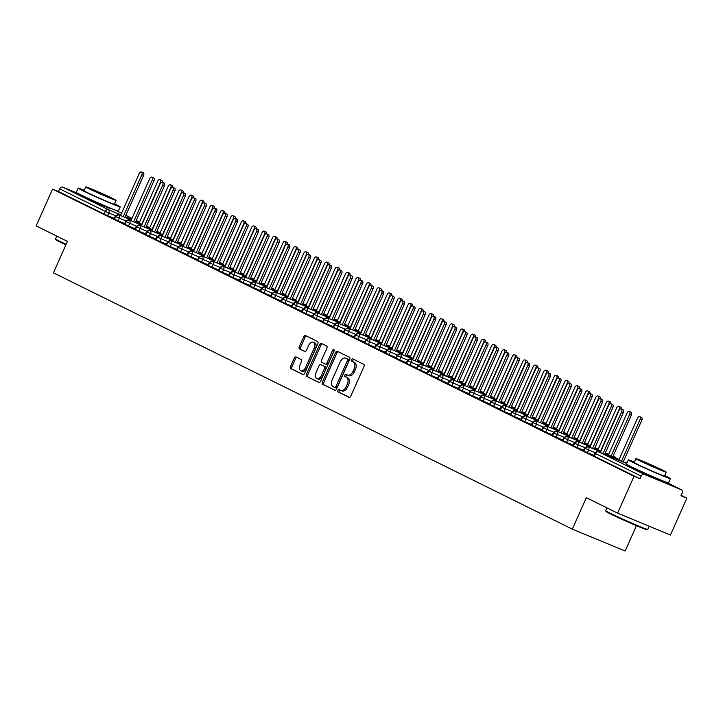 <?xml version="1.0" encoding="UTF-8"?>
<svg xmlns="http://www.w3.org/2000/svg" width="723" height="723" viewBox="0 0 723 723"><rect width="100%" height="100%" fill="white"/><g stroke="black" fill="none" stroke-linecap="round" stroke-linejoin="round"><path stroke-width="1.08" d="M337.93 390.438A1.265 0.795 -67.5 0 0 338.138 391.947L349.01 397.325A1.808 1.139 -67.5 0 0 349.055 397.343A1.808 1.139 -67.5 0 0 350.772 396.177L364.003 366.462A1.808 1.139 -67.5 0 0 363.714 364.302L352.833 358.933A1.265 0.795 -67.5 0 0 352.806 358.915A1.265 0.795 -67.5 0 0 351.604 359.738A1.265 0.795 -67.5 0 0 351.803 361.247L353.213 361.934A5.784 3.651 -67.5 0 1 354.134 368.838L353.032 371.315A5.784 3.651 -67.5 0 1 347.546 375.047A5.784 3.651 -67.5 0 1 347.411 374.984L346.001 374.288A1.265 0.795 -67.5 0 0 345.974 374.27A1.265 0.795 -67.5 0 0 344.772 375.083A1.265 0.795 -67.5 0 0 344.97 376.593L346.38 377.289A5.784 3.651 -67.5 0 1 347.302 384.193L346.2 386.669A5.784 3.651 -67.5 0 1 340.714 390.402A5.784 3.651 -67.5 0 1 340.569 390.339L339.159 389.643A1.265 0.795 -67.5 0 0 339.132 389.625A1.265 0.795 -67.5 0 0 337.93 390.438M340.171 390.14A1.265 0.795 -67.5 0 0 339.25 390.989A1.265 0.795 -67.5 0 0 339.458 392.499L349.381 397.397M353.845 359.43A1.265 0.795 -67.5 0 0 352.923 360.28A1.265 0.795 -67.5 0 0 353.131 361.789L354.532 362.485L353.213 361.934M347.013 374.785A1.265 0.795 -67.5 0 0 346.091 375.635A1.265 0.795 -67.5 0 0 346.29 377.144L347.7 377.84L346.38 377.289M108.468 207.42A14.37 0.47 -156 0 1 110.059 208.378A14.37 0.47 -156 0 1 101.148 204.898A14.37 0.47 -156 0 1 86.633 198.274A14.37 0.47 -156 0 1 83.805 196.692A14.37 0.47 -156 0 1 85.585 197.234M658.644 479.195A14.37 0.47 -156 0 1 660.235 480.153A14.37 0.47 -156 0 1 651.324 476.665A14.37 0.47 -156 0 1 636.809 470.04A14.37 0.47 -156 0 1 633.981 468.459A14.37 0.47 -156 0 1 635.761 469.001M295.996 356.936A1.808 1.139 -67.5 0 0 295.951 356.918A1.808 1.139 -67.5 0 0 294.234 358.084L290.519 366.416A1.808 1.139 -67.5 0 0 290.809 368.576L302.892 374.541A1.808 1.139 -67.5 0 0 302.937 374.559A1.808 1.139 -67.5 0 0 304.654 373.393L317.885 343.678A1.808 1.139 -67.5 0 0 317.596 341.527L305.513 335.553A1.808 1.139 -67.5 0 0 305.468 335.535A1.808 1.139 -67.5 0 0 303.75 336.701L299.268 346.769A1.808 1.139 -67.5 0 0 299.557 348.929L304.726 351.477A1.808 1.139 -67.5 0 0 304.772 351.505A1.808 1.139 -67.5 0 0 306.489 350.339L308.712 345.341A4.835 3.055 -67.5 0 1 313.303 342.223A4.835 3.055 -67.5 0 1 314.189 348.052L305.477 367.609A4.835 3.055 -67.5 0 1 300.885 370.727A4.835 3.055 -67.5 0 1 300 364.907L301.455 361.645A1.808 1.139 -67.5 0 0 301.166 359.485L295.996 356.936M598.246 451.739A2.765 1.744 -67.5 0 1 598.59 451.821A2.765 2.765 0 0 0 595.011 453.249L595.553 453.556A2.765 2.142 116.3 0 1 598.662 451.857A2.765 1.744 -67.5 0 0 598.59 451.821L626.733 463.47L598.662 451.857L644.265 474.378L681.247 489.688A2.765 2.142 116.3 0 1 681.346 489.733A2.765 2.142 116.3 0 1 682.105 493.032L680.903 495.725L686.85 498.183L670.447 535.02L617.614 513.149L634.017 476.312L639.963 478.771L641.156 476.086L595.553 453.556L594.351 456.249L639.963 478.771M617.614 513.149L586.326 497.695L572.327 529.146L53.439 272.833L67.438 241.383L36.15 225.919L52.553 189.092L634.017 476.312M322.359 382.142A1.808 1.139 -67.5 0 0 322.648 384.302L334.731 390.266A1.808 1.139 -67.5 0 0 334.776 390.284A1.808 1.139 -67.5 0 0 336.493 389.128L349.724 359.403A1.808 1.139 -67.5 0 0 349.435 357.252L337.352 351.279A1.808 1.139 -67.5 0 0 337.307 351.261A1.808 1.139 -67.5 0 0 335.589 352.426L322.359 382.142L323.678 382.693A1.808 1.139 -67.5 0 0 323.967 384.844L335.092 390.348M318.807 382.404L306.733 376.439A1.808 1.139 -67.5 0 1 306.444 374.279L319.674 344.564A1.808 1.139 -67.5 0 1 321.392 343.398A1.808 1.139 -67.5 0 1 321.428 343.416L326.597 345.974A1.808 1.139 -67.5 0 1 326.886 348.134L321.527 360.181A1.808 1.139 -67.5 0 0 321.816 362.34L325.242 364.031A1.808 1.139 -67.5 0 0 325.287 364.049A1.808 1.139 -67.5 0 0 327.004 362.883L332.589 350.339A1.265 0.795 -67.5 0 1 333.791 349.525A1.265 0.795 -67.5 0 1 334.017 351.044L320.569 381.256A1.808 1.139 -67.5 0 1 318.852 382.422A1.808 1.139 -67.5 0 1 318.807 382.404L318.897 382.44M572.327 529.146L625.16 551.016L636.439 525.675M644.265 474.378A2.765 2.142 116.3 0 0 641.156 476.086M52.553 189.092L58.491 191.55L59.693 188.857A2.765 2.142 -63.7 0 1 62.793 187.158L78.102 193.493M681.084 495.336L686.85 498.183M58.491 191.55L104.094 214.071L105.296 211.387L59.693 188.857M115.535 215.743L108.839 212.978L107.646 215.671L114.279 218.409M107.646 215.671L104.094 214.071M594.351 456.249L593.809 455.942L595.011 453.249M125.965 220.895L119.268 218.129L118.075 220.822L114.035 218.952L115.237 216.258L115.725 216.538A2.765 2.142 -63.7 0 1 118.834 214.83L131.27 219.982L118.816 214.83A2.765 1.744 -67.5 0 0 118.753 214.803M118.075 220.822L124.708 223.561M136.394 226.046L129.706 223.28L128.504 225.974L124.464 224.103L125.666 221.41L126.154 221.69A2.765 2.142 -63.7 0 1 129.263 219.982L141.708 225.133L129.245 219.982A2.765 1.744 -67.5 0 0 129.182 219.955M128.504 225.974L135.138 228.721M146.823 231.206L140.135 228.432L138.933 231.125L134.894 229.254L136.096 226.561L136.584 226.841A2.765 2.142 -63.7 0 1 139.693 225.133L152.137 230.285L139.675 225.133A2.765 1.744 -67.5 0 0 139.675 225.133A2.765 1.744 -67.5 0 0 139.611 225.106M138.933 231.125L145.567 233.872M157.252 236.358L150.565 233.583L149.363 236.276L145.323 234.406L146.525 231.712L147.013 231.993A2.765 2.142 -63.7 0 1 150.122 230.294L162.567 235.436L150.104 230.285A2.765 1.744 -67.5 0 0 150.104 230.285A2.765 1.744 -67.5 0 0 150.041 230.257M149.363 236.276L155.996 239.024M167.682 241.509L160.994 238.735L159.792 241.428L155.752 239.557L156.954 236.864L157.442 237.144A2.765 2.142 -63.7 0 1 160.551 235.445L172.996 240.596L160.533 235.436A2.765 1.744 -67.5 0 0 160.533 235.436A2.765 1.744 -67.5 0 0 160.47 235.409M159.792 241.428L166.426 244.175M178.111 246.66L171.423 243.886L170.221 246.579L166.182 244.708L167.384 242.015L167.872 242.295A2.765 2.142 -63.7 0 1 170.98 240.596L183.425 245.748L170.962 240.587A2.765 1.744 -67.5 0 0 170.899 240.56M170.221 246.579L176.855 249.327M188.54 251.812L181.853 249.037L180.651 251.731L176.62 249.86L177.813 247.167L178.31 247.447A2.765 2.142 -63.7 0 1 181.41 245.748L193.854 250.899L181.401 245.739A2.765 1.744 -67.5 0 0 181.328 245.712M180.651 251.731L187.284 254.478M198.97 256.963L192.282 254.198L191.08 256.882L187.049 255.011L188.242 252.318L188.739 252.598A2.765 2.142 -63.7 0 1 191.839 250.899L204.284 256.05L191.83 250.89A2.765 1.744 -67.5 0 0 191.83 250.89A2.765 1.744 -67.5 0 0 191.758 250.863M191.08 256.882L197.713 259.629M209.399 262.115L202.711 259.349L201.509 262.033L197.478 260.163L198.671 257.478L199.168 257.75A2.765 2.142 -63.7 0 1 202.268 256.05L214.713 261.202L202.259 256.041A2.765 1.744 -67.5 0 0 202.259 256.041A2.765 1.744 -67.5 0 0 202.187 256.014M201.509 262.033L208.143 264.781M219.828 267.266L213.14 264.501L211.938 267.185L207.908 265.314L209.101 262.63L209.598 262.901A2.765 2.142 -63.7 0 1 212.698 261.202L225.142 266.353L212.689 261.193A2.765 1.744 -67.5 0 0 212.689 261.193A2.765 1.744 -67.5 0 0 212.616 261.175M211.938 267.185L218.572 269.932M230.257 272.417L223.57 269.652L222.377 272.336L218.337 270.465L219.53 267.781L220.027 268.052A2.765 2.142 -63.7 0 1 223.127 266.353L235.571 271.505L223.118 266.344A2.765 1.744 -67.5 0 0 223.118 266.344A2.765 1.744 -67.5 0 0 223.046 266.326M222.377 272.336L229.001 275.083M240.687 277.569L233.999 274.803L232.806 277.496L228.766 275.626L229.959 272.933L230.456 273.213A2.765 2.142 -63.7 0 1 233.556 271.505L246.001 276.656L233.547 271.496A2.765 1.744 -67.5 0 0 233.475 271.477M232.806 277.496L239.43 280.235M251.116 282.72L244.428 279.955L243.235 282.648L239.196 280.777L240.388 278.084L240.886 278.364A2.765 2.142 -63.7 0 1 243.985 276.656L256.43 281.807L243.976 276.656A2.765 1.744 -67.5 0 0 243.976 276.656A2.765 1.744 -67.5 0 0 243.904 276.629M243.235 282.648L249.86 285.386M261.554 287.871L254.858 285.106L253.665 287.799L249.625 285.928L250.827 283.235L251.315 283.515A2.765 2.142 -63.7 0 1 254.424 281.807L266.859 286.959L254.406 281.807A2.765 1.744 -67.5 0 0 254.406 281.807A2.765 1.744 -67.5 0 0 254.333 281.78M253.665 287.799L260.289 290.538M271.984 293.023L265.287 290.257L264.094 292.951L260.054 291.08L261.256 288.387L261.744 288.667A2.765 2.142 -63.7 0 1 264.853 286.959L277.289 292.11L264.835 286.959A2.765 1.744 -67.5 0 0 264.835 286.959A2.765 1.744 -67.5 0 0 264.772 286.932M264.094 292.951L270.727 295.689M282.413 298.174L275.716 295.409L274.523 298.102L270.483 296.231L271.685 293.538L272.173 293.818A2.765 2.142 -63.7 0 1 275.282 292.11L287.718 297.261L275.264 292.11A2.765 1.744 -67.5 0 0 275.264 292.11A2.765 1.744 -67.5 0 0 275.201 292.083M274.523 298.102L281.157 300.849M292.842 303.335L286.154 300.56L284.952 303.253L280.913 301.383L282.115 298.689L282.603 298.97A2.765 2.142 -63.7 0 1 285.712 297.261L298.156 302.413L285.693 297.261A2.765 1.744 -67.5 0 0 285.63 297.234M284.952 303.253L291.586 306.001M303.271 308.486L296.584 305.712L295.382 308.405L291.342 306.534L292.544 303.841L293.032 304.121A2.765 2.142 -63.7 0 1 296.141 302.422L308.585 307.564L296.123 302.413A2.765 1.744 -67.5 0 0 296.059 302.386M295.382 308.405L302.015 311.152M313.701 313.637L307.013 310.863L305.811 313.556L301.771 311.685L302.973 308.992L303.461 309.272A2.765 2.142 -63.7 0 1 306.57 307.573L319.015 312.725L306.552 307.564A2.765 1.744 -67.5 0 0 306.489 307.537M305.811 313.556L312.444 316.303M324.13 318.789L317.442 316.014L316.24 318.707L312.2 316.837L313.402 314.144L313.89 314.424A2.765 2.142 -63.7 0 1 316.999 312.725L329.444 317.876L316.981 312.716A2.765 1.744 -67.5 0 0 316.918 312.688M316.24 318.707L322.874 321.455M334.559 323.94L327.871 321.166L326.669 323.859L322.63 321.988L323.832 319.295L324.32 319.575A2.765 2.142 -63.7 0 1 327.429 317.876L339.873 323.027L327.411 317.867A2.765 1.744 -67.5 0 0 327.347 317.84M326.669 323.859L333.303 326.606M344.988 329.092L338.301 326.326L337.099 329.01L333.068 327.139L334.261 324.446L334.758 324.726A2.765 2.142 -63.7 0 1 337.858 323.027L350.303 328.179L337.849 323.018A2.765 1.744 -67.5 0 0 337.777 322.991M337.099 329.01L343.732 331.758M355.418 334.243L348.73 331.477L347.528 334.162L343.497 332.291L344.69 329.607L345.187 329.878A2.765 2.142 -63.7 0 1 348.287 328.179L360.732 333.33L348.278 328.17A2.765 1.744 -67.5 0 0 348.206 328.143M347.528 334.162L354.162 336.909M365.847 339.394L359.159 336.629L357.957 339.313L353.927 337.442L355.12 334.758L355.617 335.029A2.765 2.142 -63.7 0 1 358.716 333.33L371.161 338.481L358.707 333.321A2.765 1.744 -67.5 0 0 358.635 333.303M357.957 339.313L364.591 342.06M376.276 344.546L369.589 341.78L368.387 344.473L364.356 342.594L365.549 339.909L366.046 340.181A2.765 2.142 -63.7 0 1 369.146 338.481L381.59 343.633L369.137 338.472A2.765 1.744 -67.5 0 0 369.064 338.454M368.387 344.473L375.02 347.212M386.706 349.697L380.018 346.932L378.825 349.625L374.785 347.754L375.978 345.061L376.475 345.341A2.765 2.142 -63.7 0 1 379.575 343.633L392.02 348.784L379.566 343.633A2.765 1.744 -67.5 0 0 379.566 343.633A2.765 1.744 -67.5 0 0 379.494 343.606M378.825 349.625L385.449 352.363M397.135 354.848L390.447 352.083L389.254 354.776L385.214 352.905L386.407 350.212L386.904 350.492A2.765 2.142 -63.7 0 1 390.004 348.784L402.449 353.936L389.995 348.784A2.765 1.744 -67.5 0 0 389.995 348.784A2.765 1.744 -67.5 0 0 389.923 348.757M389.254 354.776L395.879 357.514M407.564 360L400.876 357.234L399.683 359.927L395.644 358.057L396.846 355.364L397.334 355.644A2.765 2.142 -63.7 0 1 400.434 353.936L412.878 359.087L400.425 353.936A2.765 1.744 -67.5 0 0 400.352 353.909M399.683 359.927L406.308 362.666M418.002 365.151L411.306 362.386L410.113 365.079L406.073 363.208L407.275 360.515L407.763 360.795A2.765 2.142 -63.7 0 1 410.872 359.087L423.307 364.238L410.854 359.087A2.765 1.744 -67.5 0 0 410.781 359.06M410.113 365.079L416.737 367.826M428.432 370.303L421.735 367.537L420.542 370.23L416.502 368.359L417.704 365.666L418.192 365.946A2.765 2.142 -63.7 0 1 421.301 364.238L433.737 369.39L421.283 364.238A2.765 1.744 -67.5 0 0 421.283 364.238A2.765 1.744 -67.5 0 0 421.22 364.211M420.542 370.23L427.176 372.978M438.861 375.463L432.164 372.688L430.971 375.382L426.932 373.511L428.133 370.818L428.622 371.098A2.765 2.142 -63.7 0 1 431.73 369.399L444.175 374.541L431.712 369.39A2.765 1.744 -67.5 0 0 431.712 369.39A2.765 1.744 -67.5 0 0 431.649 369.363M430.971 375.382L437.605 378.129M449.29 380.614L442.603 377.84L441.401 380.533L437.361 378.662L438.563 375.969L439.051 376.249A2.765 2.142 -63.7 0 1 442.16 374.55L454.604 379.692L442.142 374.541A2.765 1.744 -67.5 0 0 442.142 374.541A2.765 1.744 -67.5 0 0 442.078 374.514M441.401 380.533L448.034 383.28M459.72 385.766L453.032 382.991L451.83 385.684L447.79 383.814L448.992 381.12L449.48 381.401A2.765 2.142 -63.7 0 1 452.589 379.702L465.034 384.853L452.571 379.692A2.765 1.744 -67.5 0 0 452.508 379.665M451.83 385.684L458.463 388.432M470.149 390.917L463.461 388.143L462.259 390.836L458.219 388.965L459.421 386.272L459.909 386.552A2.765 2.142 -63.7 0 1 463.018 384.853L475.463 390.004L463 384.844A2.765 1.744 -67.5 0 0 462.937 384.817M462.259 390.836L468.893 393.583M480.578 396.068L473.89 393.294L472.688 395.987L468.649 394.116L469.851 391.423L470.339 391.703A2.765 2.142 -63.7 0 1 473.448 390.004L485.892 395.156L473.429 389.995A2.765 1.744 -67.5 0 0 473.429 389.995A2.765 1.744 -67.5 0 0 473.366 389.968M472.688 395.987L479.322 398.735M491.007 401.22L484.32 398.454L483.118 401.138L479.078 399.268L480.28 396.575L480.768 396.855A2.765 2.142 -63.7 0 1 483.877 395.156L496.321 400.307L483.859 395.147A2.765 1.744 -67.5 0 0 483.859 395.147A2.765 1.744 -67.5 0 0 483.795 395.12M483.118 401.138L489.751 403.886M501.437 406.371L494.749 403.606L493.547 406.29L489.516 404.419L490.709 401.735L491.206 402.006A2.765 2.142 -63.7 0 1 494.306 400.307L506.751 405.458L494.297 400.298A2.765 1.744 -67.5 0 0 494.297 400.298A2.765 1.744 -67.5 0 0 494.225 400.271M493.547 406.29L500.18 409.037M511.866 411.523L505.178 408.757L503.976 411.441L499.945 409.57L501.138 406.886L501.635 407.157A2.765 2.142 -63.7 0 1 504.735 405.458L517.18 410.61L504.726 405.449A2.765 1.744 -67.5 0 0 504.726 405.449A2.765 1.744 -67.5 0 0 504.654 405.431M503.976 411.441L510.61 414.189M522.295 416.674L515.607 413.908L514.405 416.602L510.375 414.722L511.568 412.038L512.065 412.318A2.765 2.142 -63.7 0 1 515.165 410.61L527.609 415.761L515.156 410.601A2.765 1.744 -67.5 0 0 515.083 410.583M514.405 416.602L521.039 419.34M532.724 421.825L526.037 419.06L524.844 421.753L520.804 419.882L521.997 417.189L522.494 417.469A2.765 2.142 -63.7 0 1 525.594 415.761L538.039 420.913L525.585 415.761A2.765 1.744 -67.5 0 0 525.585 415.761A2.765 1.744 -67.5 0 0 525.513 415.734M524.844 421.753L531.468 424.491M543.154 426.977L536.466 424.211L535.273 426.904L531.233 425.034L532.426 422.34L532.923 422.621A2.765 2.142 -63.7 0 1 536.023 420.913L548.468 426.064L536.014 420.913A2.765 1.744 -67.5 0 0 536.014 420.913A2.765 1.744 -67.5 0 0 535.942 420.885M535.273 426.904L541.898 429.643M553.583 432.128L546.895 429.363L545.702 432.056L541.663 430.185L542.856 427.492L543.353 427.772A2.765 2.142 -63.7 0 1 546.452 426.064L558.897 431.215L546.443 426.064A2.765 1.744 -67.5 0 0 546.443 426.064A2.765 1.744 -67.5 0 0 546.371 426.037M545.702 432.056L552.327 434.794M564.012 437.279L557.325 434.514L556.132 437.207L552.092 435.336L553.294 432.643L553.782 432.923A2.765 2.142 -63.7 0 1 556.882 431.215L569.326 436.367L556.873 431.215A2.765 1.744 -67.5 0 0 556.873 431.215A2.765 1.744 -67.5 0 0 556.8 431.188M556.132 437.207L562.756 439.955M574.451 442.44L567.754 439.665L566.561 442.359L562.521 440.488L563.723 437.795L564.211 438.075A2.765 2.142 -63.7 0 1 567.32 436.367L579.756 441.518L567.302 436.367A2.765 1.744 -67.5 0 0 567.239 436.34M566.561 442.359L573.185 445.106M584.88 447.591L578.183 444.817L576.99 447.51L572.95 445.639L574.152 442.946L574.64 443.226A2.765 2.142 -63.7 0 1 577.749 441.527L590.185 446.669L577.731 441.518A2.765 1.744 -67.5 0 0 577.668 441.491M576.99 447.51L583.624 450.257M595.309 452.743L588.612 449.968L587.419 452.661L583.38 450.791L584.582 448.097L585.07 448.377A2.765 2.142 -63.7 0 1 588.179 446.678L600.623 451.83L588.16 446.669A2.765 1.744 -67.5 0 0 588.16 446.669A2.765 1.744 -67.5 0 0 588.097 446.642M587.419 452.661L594.053 455.409M625.919 463.136A2.765 1.744 -67.5 0 0 625.16 461.988A2.765 1.744 -67.5 0 0 625.142 461.979L625.16 461.988A2.765 2.142 -63.7 0 1 625.178 461.988A2.765 2.142 -63.7 0 1 625.259 462.033A2.765 2.765 0 0 1 626.57 463.407M605.024 453.646L619.114 459.476L605.024 453.646M583.877 451.071L585.07 448.377L588.612 449.968A2.765 1.744 -67.5 0 0 588.179 446.678L584.582 448.097M615.481 457.975A2.765 1.744 -67.5 0 0 614.731 456.828L613.086 456.15L614.731 456.828A2.765 2.142 -63.7 0 1 614.749 456.837A2.765 2.142 -63.7 0 1 614.83 456.873A2.765 2.765 0 0 1 616.141 458.246M594.595 448.495L600.93 451.125L594.595 448.495M605.332 452.941L608.685 454.324L605.332 452.941M573.447 445.919L574.64 443.226L578.183 444.817A2.765 1.744 -67.5 0 0 577.749 441.527A2.765 1.744 -67.5 0 0 577.731 441.518L574.152 442.946M584.166 443.344L590.501 445.964L584.166 443.344M594.902 447.79L598.255 449.173L594.902 447.79M563.009 440.768L564.211 438.075L567.754 439.665A2.765 1.744 -67.5 0 0 567.32 436.367A2.765 1.744 -67.5 0 0 567.302 436.367L563.723 437.795M573.737 438.192L580.072 440.813L573.737 438.192M584.473 442.639L587.817 444.021L584.473 442.639M552.58 435.617L553.782 432.923L557.325 434.514A2.765 1.744 -67.5 0 0 556.882 431.215L553.294 432.643M563.298 433.041L569.643 435.662L563.298 433.041M574.044 437.487L577.388 438.87L574.044 437.487M542.151 430.465L543.353 427.772L546.895 429.363A2.765 1.744 -67.5 0 0 546.452 426.064L542.856 427.492M552.869 427.889L559.213 430.51L552.869 427.889M563.615 432.336L566.959 433.719L563.615 432.336M531.721 425.305L532.923 422.621L536.466 424.211A2.765 1.744 -67.5 0 0 536.023 420.913L532.426 422.34M542.44 422.738L548.784 425.359L542.44 422.738M553.185 427.185L556.529 428.567L553.185 427.185M521.292 420.153L522.494 417.469L526.037 419.06A2.765 1.744 -67.5 0 0 525.594 415.761L521.997 417.189M532.011 417.587L538.355 420.208L532.011 417.587M542.756 422.033L546.1 423.416L542.756 422.033M510.863 415.002L512.065 412.318L515.607 413.908A2.765 1.744 -67.5 0 0 515.165 410.61A2.765 1.744 -67.5 0 0 515.156 410.601L511.568 412.038M521.581 412.435L527.926 415.056L521.581 412.435M532.327 416.882L535.671 418.265L532.327 416.882M500.433 409.851L501.635 407.157L505.178 408.757A2.765 1.744 -67.5 0 0 504.735 405.458L501.138 406.886M511.152 407.284L517.496 409.905L511.152 407.284M521.898 411.73L525.241 413.113L521.898 411.73M490.004 404.699L491.206 402.006L494.749 403.606A2.765 1.744 -67.5 0 0 494.306 400.307L490.709 401.735M500.723 402.124L507.067 404.753L500.723 402.124M511.468 406.579L514.812 407.962L511.468 406.579M479.575 399.548L480.768 396.855L484.32 398.454A2.765 1.744 -67.5 0 0 483.877 395.156L480.28 396.575M490.293 396.972L496.638 399.602L490.293 396.972M501.039 401.419L504.383 402.81L501.039 401.419M469.146 394.397L470.339 391.703L473.89 393.294A2.765 1.744 -67.5 0 0 473.448 390.004L469.851 391.423M479.864 391.821L486.199 394.451L479.864 391.821M490.61 396.267L493.954 397.659L490.61 396.267M458.716 389.245L459.909 386.552L463.461 388.143A2.765 1.744 -67.5 0 0 463.018 384.853A2.765 1.744 -67.5 0 0 463 384.844L459.421 386.272M469.435 386.669L475.77 389.299L469.435 386.669M480.18 391.116L483.524 392.508L480.18 391.116M448.287 384.094L449.48 381.401L453.032 382.991A2.765 1.744 -67.5 0 0 452.589 379.702A2.765 1.744 -67.5 0 0 452.571 379.692L448.992 381.12M459.006 381.518L465.341 384.148L459.006 381.518M469.751 385.965L473.095 387.347L469.751 385.965M437.858 378.942L439.051 376.249L442.603 377.84A2.765 1.744 -67.5 0 0 442.16 374.55L438.563 375.969M448.576 376.367L454.912 378.988L448.576 376.367M459.313 380.813L462.666 382.196L459.313 380.813M427.429 373.791L428.622 371.098L432.164 372.688A2.765 1.744 -67.5 0 0 431.73 369.399L428.133 370.818M438.147 371.215L444.482 373.836L438.147 371.215M448.884 375.662L452.236 377.045L448.884 375.662M416.99 368.64L418.192 365.946L421.735 367.537A2.765 1.744 -67.5 0 0 421.301 364.238L417.704 365.666M427.718 366.064L434.053 368.685L427.718 366.064M438.454 370.51L441.807 371.893L438.454 370.51M406.561 363.488L407.763 360.795L411.306 362.386A2.765 1.744 -67.5 0 0 410.872 359.087A2.765 1.744 -67.5 0 0 410.854 359.087L407.275 360.515M417.279 360.913L423.624 363.533L417.288 360.913M428.025 365.359L431.369 366.742L428.025 365.359M396.132 358.328L397.334 355.644L400.876 357.234A2.765 1.744 -67.5 0 0 400.434 353.936A2.765 1.744 -67.5 0 0 400.425 353.936L396.846 355.364M406.85 355.761L413.195 358.382L406.85 355.761M417.596 360.208L420.94 361.59L417.596 360.208M385.702 353.176L386.904 350.492L390.447 352.083A2.765 1.744 -67.5 0 0 390.004 348.784L386.407 350.212M396.421 350.61L402.765 353.231L396.421 350.61M407.166 355.056L410.51 356.439L407.166 355.056M375.273 348.025L376.475 345.341L380.018 346.932A2.765 1.744 -67.5 0 0 379.575 343.633L375.978 345.061M385.992 345.458L392.336 348.079L385.992 345.458M396.737 349.905L400.081 351.288L396.737 349.905M364.844 342.874L366.046 340.181L369.589 341.78A2.765 1.744 -67.5 0 0 369.146 338.481A2.765 1.744 -67.5 0 0 369.137 338.472L365.549 339.909M375.562 340.307L381.907 342.928L375.562 340.307M386.308 344.754L389.652 346.136L386.308 344.754M354.415 337.722L355.617 335.029L359.159 336.629A2.765 1.744 -67.5 0 0 358.716 333.33A2.765 1.744 -67.5 0 0 358.707 333.321L355.12 334.758M365.133 335.156L371.477 337.777L365.133 335.147M375.879 339.602L379.223 340.985L375.879 339.602M343.985 332.571L345.187 329.878L348.73 331.477A2.765 1.744 -67.5 0 0 348.287 328.179A2.765 1.744 -67.5 0 0 348.278 328.17L344.69 329.607M354.704 329.995L361.048 332.625L354.704 329.995M365.449 334.451L368.793 335.834L365.449 334.442M333.556 327.42L334.758 324.726L338.301 326.326A2.765 1.744 -67.5 0 0 337.858 323.027A2.765 1.744 -67.5 0 0 337.849 323.018L334.261 324.446M344.275 324.844L350.619 327.474L344.275 324.844M355.02 329.29L358.364 330.682L355.02 329.29M323.127 322.268L324.32 319.575L327.871 321.166A2.765 1.744 -67.5 0 0 327.429 317.876A2.765 1.744 -67.5 0 0 327.411 317.867L323.832 319.295M333.845 319.693L340.19 322.322L333.845 319.693M344.591 324.139L347.935 325.531L344.591 324.139M312.697 317.117L313.89 314.424L317.442 316.014A2.765 1.744 -67.5 0 0 316.999 312.725A2.765 1.744 -67.5 0 0 316.981 312.716L313.402 314.144M323.416 314.541L329.751 317.171L323.416 314.541M334.162 318.988L337.505 320.37L334.162 318.988M302.268 311.965L303.461 309.272L307.013 310.863A2.765 1.744 -67.5 0 0 306.57 307.573A2.765 1.744 -67.5 0 0 306.552 307.564L302.973 308.992M312.987 309.39L319.322 312.02L312.987 309.39M323.732 313.836L327.076 315.219L323.732 313.836M291.839 306.814L293.032 304.121L296.584 305.712A2.765 1.744 -67.5 0 0 296.141 302.422A2.765 1.744 -67.5 0 0 296.123 302.413L292.544 303.841M302.557 304.238L308.893 306.859L302.557 304.238M313.303 308.685L316.647 310.068L313.303 308.685M281.41 301.663L282.603 298.97L286.154 300.56A2.765 1.744 -67.5 0 0 285.712 297.261A2.765 1.744 -67.5 0 0 285.693 297.261L282.115 298.689M292.128 299.087L298.463 301.708L292.128 299.087M302.865 303.533L306.218 304.916L302.865 303.533M270.98 296.511L272.173 293.818L275.716 295.409A2.765 1.744 -67.5 0 0 275.282 292.11L271.685 293.538M281.699 293.936L288.034 296.557L281.699 293.936M292.435 298.382L295.788 299.765L292.435 298.382M260.542 291.36L261.744 288.667L265.287 290.257A2.765 1.744 -67.5 0 0 264.853 286.959L261.256 288.387M271.27 288.784L277.605 291.405L271.27 288.784M282.006 293.231L285.35 294.613L282.006 293.231M250.113 286.2L251.315 283.515L254.858 285.106A2.765 1.744 -67.5 0 0 254.424 281.807L250.827 283.235M260.831 283.633L267.176 286.254L260.831 283.633M271.577 288.079L274.921 289.462L271.577 288.079M239.684 281.048L240.886 278.364L244.428 279.955A2.765 1.744 -67.5 0 0 243.985 276.656L240.388 278.084M250.402 278.482L256.746 281.102L250.402 278.482M261.148 282.928L264.491 284.311L261.148 282.928M229.254 275.897L230.456 273.213L233.999 274.803A2.765 1.744 -67.5 0 0 233.556 271.505A2.765 1.744 -67.5 0 0 233.547 271.496L229.959 272.933M239.973 273.33L246.317 275.951L239.973 273.33M250.718 277.777L254.062 279.159L250.718 277.777M218.825 270.745L220.027 268.052L223.57 269.652A2.765 1.744 -67.5 0 0 223.127 266.353L219.53 267.781M229.543 268.179L235.888 270.8L229.543 268.179M240.289 272.625L243.633 274.008L240.289 272.625M208.396 265.594L209.598 262.901L213.14 264.501A2.765 1.744 -67.5 0 0 212.698 261.202L209.101 262.63M219.114 263.018L225.459 265.648L219.114 263.018M229.86 267.474L233.204 268.857L229.86 267.474M197.966 260.443L199.168 257.75L202.711 259.349A2.765 1.744 -67.5 0 0 202.268 256.05L198.671 257.478M208.685 257.867L215.029 260.497L208.685 257.867M219.431 262.313L222.774 263.705L219.431 262.313M187.537 255.291L188.739 252.598L192.282 254.198A2.765 1.744 -67.5 0 0 191.839 250.899L188.242 252.318M198.256 252.716L204.6 255.346L198.256 252.716M209.001 257.162L212.345 258.554L209.001 257.162M177.108 250.14L178.31 247.447L181.853 249.037A2.765 1.744 -67.5 0 0 181.41 245.748A2.765 1.744 -67.5 0 0 181.401 245.739L177.813 247.167M187.826 247.564L194.171 250.194L187.826 247.564M198.572 252.011L201.916 253.402L198.572 252.011M166.679 244.989L167.872 242.295L171.423 243.886A2.765 1.744 -67.5 0 0 170.98 240.596A2.765 1.744 -67.5 0 0 170.962 240.587L167.384 242.015M177.397 242.413L183.741 245.043L177.397 242.413M188.143 246.859L191.487 248.242L188.143 246.859M156.249 239.837L157.442 237.144L160.994 238.735A2.765 1.744 -67.5 0 0 160.551 235.445L156.954 236.864M166.968 237.261L173.303 239.891L166.968 237.261M177.713 241.708L181.057 243.091L177.713 241.708M145.82 234.686L147.013 231.993L150.565 233.583A2.765 1.744 -67.5 0 0 150.122 230.294L146.525 231.712M156.539 232.11L162.874 234.731L156.539 232.11M167.284 236.557L170.628 237.939L167.284 236.557M135.391 229.534L136.584 226.841L140.135 228.432A2.765 1.744 -67.5 0 0 139.693 225.133L136.096 226.561M146.109 226.959L152.445 229.58L146.109 226.959M156.855 231.405L160.199 232.788L156.855 231.405M124.962 224.383L126.154 221.69L129.706 223.28A2.765 1.744 -67.5 0 0 129.263 219.982A2.765 1.744 -67.5 0 0 129.245 219.982L125.666 221.41M135.68 221.807L142.015 224.428L135.68 221.807M146.417 226.254L149.769 227.637L146.417 226.254M114.532 219.232L115.725 216.538L119.268 218.129A2.765 1.744 -67.5 0 0 118.834 214.83A2.765 1.744 -67.5 0 0 118.816 214.83L115.237 216.258M340.849 390.447L341.889 390.881A5.784 3.651 -67.5 0 0 342.033 390.944A5.784 3.651 -67.5 0 0 347.519 387.221L346.2 386.669M347.7 377.84A5.784 3.651 -67.5 0 1 348.622 384.735L347.519 387.221M347.691 375.101L348.73 375.526A5.784 3.651 -67.5 0 0 348.866 375.589A5.784 3.651 -67.5 0 0 354.36 371.866L353.032 371.315M354.532 362.485A5.784 3.651 -67.5 0 1 355.463 369.39L354.36 371.866M338.31 351.758A1.808 1.139 -67.5 0 0 336.909 352.978L323.678 382.693M334.632 387.401A1.265 0.795 -67.5 0 0 334.668 387.411A1.265 0.795 -67.5 0 0 335.861 386.597L347.483 360.515A1.265 0.795 -67.5 0 0 347.275 359.006L345.793 358.274A5.784 3.651 -67.5 0 0 345.648 358.21A5.784 3.651 -67.5 0 0 340.162 361.934L332.228 379.765A5.784 3.651 -67.5 0 0 333.149 386.669L334.632 387.401M334.695 387.429L335.951 387.944A1.265 0.795 -67.5 0 0 335.987 387.962A1.265 0.795 -67.5 0 0 337.189 387.148L335.861 386.597M346.832 358.698A5.784 3.651 -67.5 0 1 346.977 358.753A5.784 3.651 -67.5 0 1 347.112 358.816L348.594 359.548A1.265 0.795 -67.5 0 1 348.802 361.057L337.189 387.148M319.177 382.476L306.733 376.439M322.386 343.895A1.808 1.139 -67.5 0 0 320.994 345.115L307.763 374.83A1.808 1.139 -67.5 0 0 308.052 376.981M325.332 364.067L326.561 364.582A1.808 1.139 -67.5 0 0 326.606 364.6A1.808 1.139 -67.5 0 0 328.323 363.434L333.909 350.89L332.589 350.339M315.96 372.688A4.835 3.055 -67.5 0 0 316.846 378.509A4.835 3.055 -67.5 0 0 321.437 375.391L324.5 368.504A1.808 1.139 -67.5 0 0 324.211 366.344L320.786 364.645A1.808 1.139 -67.5 0 0 320.741 364.627A1.808 1.139 -67.5 0 0 319.024 365.793L315.96 372.688M316.846 378.509L318.165 379.06A4.835 3.055 -67.5 0 0 322.756 375.942L321.437 375.391M322.015 365.16A1.808 1.139 -67.5 0 1 322.06 365.178A1.808 1.139 -67.5 0 1 322.106 365.196L325.531 366.886A1.808 1.139 -67.5 0 1 325.82 369.046L322.756 375.942M300.885 370.727L302.214 371.279A4.835 3.055 -67.5 0 0 306.796 368.161L305.477 367.609M313.303 342.223L314.622 342.774A4.835 3.055 -67.5 0 1 315.508 348.594L306.796 368.161M306.471 336.023A1.808 1.139 -67.5 0 0 305.07 337.243L300.587 347.32A1.808 1.139 -67.5 0 0 300.876 349.471L305.097 351.559M296.945 357.406A1.808 1.139 -67.5 0 0 295.553 358.626L291.839 366.968A1.808 1.139 -67.5 0 0 292.128 369.119L303.253 374.613M639.71 416.638L641.428 417.343A2.305 1.455 112.5 0 1 641.852 420.117L640.135 419.403A2.305 1.455 -67.5 0 0 639.71 416.638A2.305 1.455 -67.5 0 0 637.523 418.12L618.798 460.19M621.482 461.301L640.135 419.403M623.199 462.006L641.852 420.117M600.623 450.989L619.277 409.101A2.305 1.455 -67.5 0 0 618.852 406.326L620.569 407.04A2.305 1.455 112.5 0 1 621.247 408.992L622.937 409.688A2.305 1.455 112.5 0 1 623.362 412.462L621.644 411.749A2.305 1.455 -67.5 0 0 621.22 408.983A2.305 1.455 -67.5 0 0 619.033 410.465L600.307 452.535M623.362 412.462L604.708 454.351M621.644 411.749L602.991 453.646M629.281 411.486L630.998 412.191A2.305 1.455 112.5 0 1 631.423 414.966L629.706 414.252A2.305 1.455 -67.5 0 0 629.281 411.486A2.305 1.455 -67.5 0 0 627.094 412.969L608.368 455.029M611.052 456.141L629.706 414.252M612.77 456.855L631.423 414.966M618.852 406.326A2.305 1.455 -67.5 0 0 616.665 407.817L597.939 449.878M590.194 445.838L608.847 403.949A2.305 1.455 -67.5 0 0 608.423 401.175L610.14 401.889A2.305 1.455 112.5 0 1 610.818 403.841A2.305 1.455 -67.5 0 0 608.603 405.314L589.878 447.374M608.423 401.175A2.305 1.455 -67.5 0 0 606.236 402.666L587.51 444.726M579.765 440.687L598.418 398.798A2.305 1.455 -67.5 0 0 597.993 396.023L599.71 396.737A2.305 1.455 112.5 0 1 600.388 398.689M597.993 396.023A2.305 1.455 -67.5 0 0 595.806 397.505L577.081 439.575M612.932 407.311L611.215 406.597A2.305 1.455 -67.5 0 0 610.79 403.832L612.508 404.537A2.305 1.455 112.5 0 1 612.932 407.311L594.279 449.2M611.215 406.597L592.562 448.486M600.361 398.68L602.078 399.385A2.305 1.455 112.5 0 1 602.503 402.16L600.786 401.446A2.305 1.455 -67.5 0 0 600.361 398.68A2.305 1.455 -67.5 0 0 598.174 400.162L579.448 442.223M602.503 402.16L583.85 444.049M600.786 401.446L582.132 443.335M589.932 393.52L591.649 394.234A2.305 1.455 112.5 0 1 592.065 397.008L590.348 396.294A2.305 1.455 -67.5 0 0 589.932 393.52A2.305 1.455 -67.5 0 0 587.745 395.011L569.019 437.072M592.065 397.008L573.42 438.897M590.348 396.294L571.703 438.183M579.503 388.368L581.22 389.082A2.305 1.455 112.5 0 1 581.635 391.857L579.918 391.143A2.305 1.455 -67.5 0 0 579.503 388.368A2.305 1.455 -67.5 0 0 577.316 389.86L558.59 431.92M581.635 391.857L562.991 433.746M579.918 391.143L561.274 433.032M647.022 529.715A22.476 0.732 -156 0 1 632.797 524.112A22.476 0.732 -156 0 1 610.402 513.89A22.476 0.732 -156 0 1 605.982 511.441L605.702 510.718A23.028 0.75 24 0 0 605.702 510.718A23.028 0.75 24 0 0 610.23 513.222A23.028 0.75 24 0 0 633.176 523.696A23.028 0.75 24 0 0 647.754 529.435A23.028 0.75 24 0 0 647.772 529.417L647.022 529.715M634.423 462.042A23.028 0.75 24 0 0 628.323 459.891A23.028 0.75 24 0 0 632.842 462.422A23.028 0.75 24 0 0 656.113 473.041A23.028 0.75 24 0 0 670.393 478.626A23.028 0.75 24 0 0 665.865 476.095A23.028 0.75 24 0 0 664.708 475.526M628.323 459.891L626.452 464.103A23.028 0.75 24 0 0 630.971 466.633A23.028 0.75 24 0 0 654.243 477.243A23.028 0.75 24 0 0 668.522 482.828L670.393 478.626M666.226 472.137L664.5 476.005A16.575 0.542 -156 0 1 654.225 471.983A16.575 0.542 -156 0 1 637.469 464.338A16.575 0.542 -156 0 1 634.207 462.521L635.933 458.653A16.575 0.542 24 0 0 639.186 460.47A16.575 0.542 24 0 0 655.942 468.115A16.575 0.542 24 0 0 666.226 472.137A16.575 0.542 24 0 0 662.964 470.312A16.575 0.542 24 0 0 646.217 462.675A16.575 0.542 24 0 0 635.933 458.653M658.743 468.567L641.319 461.048L654.216 467.148L660.84 469.733L658.743 468.567M65.901 244.835A22.476 0.732 -156 0 1 60.226 242.124A22.476 0.732 -156 0 1 55.807 239.674L55.526 238.942A23.028 0.75 24 0 0 60.054 241.455A23.028 0.75 24 0 0 66.118 244.347M84.248 190.276A23.028 0.75 24 0 0 78.147 188.125A23.028 0.75 24 0 0 82.666 190.655A23.028 0.75 24 0 0 105.938 201.274A23.028 0.75 24 0 0 120.217 206.859A23.028 0.75 24 0 0 115.689 204.329A23.028 0.75 24 0 0 114.532 203.759M78.147 188.125L76.277 192.327A23.028 0.75 24 0 0 80.795 194.858A23.028 0.75 24 0 0 104.067 205.477A23.028 0.75 24 0 0 118.346 211.062L120.217 206.859M116.051 200.361L114.324 204.229A16.575 0.542 -156 0 1 104.049 200.208A16.575 0.542 -156 0 1 87.293 192.571A16.575 0.542 -156 0 1 84.031 190.745L85.757 186.877A16.575 0.542 24 0 0 89.01 188.703A16.575 0.542 24 0 0 105.766 196.34A16.575 0.542 24 0 0 116.051 200.361A16.575 0.542 24 0 0 112.788 198.545A16.575 0.542 24 0 0 96.042 190.899A16.575 0.542 24 0 0 85.757 186.877M108.567 196.792L91.143 189.272L104.04 195.373L110.664 197.966L108.567 196.792M56.783 236.114L55.526 238.915A23.028 0.75 24 0 0 55.526 238.942M569.335 435.535L587.989 393.646A2.305 1.455 -67.5 0 0 587.564 390.872L589.281 391.586A2.305 1.455 112.5 0 1 589.959 393.538M587.564 390.872A2.305 1.455 -67.5 0 0 585.377 392.354L566.651 434.424M548.477 425.232L567.121 383.344A2.305 1.455 -67.5 0 0 566.705 380.569L568.423 381.283A2.305 1.455 112.5 0 1 569.091 383.235L570.79 383.931A2.305 1.455 112.5 0 1 571.206 386.706L569.489 385.992A2.305 1.455 -67.5 0 0 569.073 383.217A2.305 1.455 -67.5 0 0 566.886 384.699L548.151 426.769M571.206 386.706L552.562 428.594M569.489 385.992L550.845 427.88M558.906 430.384L577.55 388.495A2.305 1.455 -67.5 0 0 577.135 385.721L578.852 386.434A2.305 1.455 112.5 0 1 579.521 388.387M577.135 385.721A2.305 1.455 -67.5 0 0 574.948 387.203L556.222 429.272M566.705 380.569A2.305 1.455 -67.5 0 0 564.518 382.051L545.784 424.121M538.048 420.081L556.692 378.192A2.305 1.455 -67.5 0 0 556.267 375.418L557.984 376.132A2.305 1.455 112.5 0 1 558.662 378.075A2.305 1.455 -67.5 0 0 556.457 379.548L537.722 421.617M556.267 375.418A2.305 1.455 -67.5 0 0 554.089 376.9L535.354 418.969M527.618 414.93L546.263 373.041A2.305 1.455 -67.5 0 0 545.838 370.266L547.555 370.98A2.305 1.455 112.5 0 1 548.233 372.923A2.305 1.455 -67.5 0 0 546.028 374.397L527.293 416.466M545.838 370.266A2.305 1.455 -67.5 0 0 543.66 371.749L524.925 413.818M560.777 381.554L559.06 380.84A2.305 1.455 -67.5 0 0 558.635 378.066L560.352 378.78A2.305 1.455 112.5 0 1 560.777 381.554L542.133 423.443M559.06 380.84L540.415 422.729M550.348 376.394L548.63 375.689A2.305 1.455 -67.5 0 0 548.206 372.914L549.923 373.628A2.305 1.455 112.5 0 1 550.348 376.394L531.703 418.292M548.63 375.689L529.986 417.578M537.776 367.763L539.494 368.477A2.305 1.455 112.5 0 1 539.918 371.242L538.201 370.538A2.305 1.455 -67.5 0 0 537.776 367.763A2.305 1.455 -67.5 0 0 535.598 369.245L516.864 411.315M539.918 371.242L521.265 413.14M538.201 370.538L519.548 412.426M527.347 362.612L529.064 363.326A2.305 1.455 112.5 0 1 529.489 366.091L527.772 365.386A2.305 1.455 -67.5 0 0 527.347 362.612A2.305 1.455 -67.5 0 0 525.169 364.094L506.434 406.163M529.489 366.091L510.836 407.989M527.772 365.386L509.119 407.275M517.18 409.778L535.833 367.89A2.305 1.455 -67.5 0 0 535.409 365.115L537.126 365.829A2.305 1.455 112.5 0 1 537.804 367.772M535.409 365.115A2.305 1.455 -67.5 0 0 533.231 366.597L514.496 408.667M506.751 404.627L525.404 362.729A2.305 1.455 -67.5 0 0 524.979 359.964L526.696 360.669A2.305 1.455 112.5 0 1 527.374 362.621M524.979 359.964A2.305 1.455 -67.5 0 0 522.801 361.446L504.067 403.515M496.321 399.476L514.975 357.578A2.305 1.455 -67.5 0 0 514.55 354.812L516.267 355.517A2.305 1.455 112.5 0 1 516.945 357.469M514.55 354.812A2.305 1.455 -67.5 0 0 512.372 356.294L493.637 398.364M485.892 394.324L504.546 352.426A2.305 1.455 -67.5 0 0 504.121 349.661L505.838 350.366A2.305 1.455 112.5 0 1 506.516 352.318A2.305 1.455 -67.5 0 0 504.302 353.791L485.576 395.861M504.121 349.661A2.305 1.455 -67.5 0 0 501.934 351.143L483.208 393.213M475.463 389.164L494.116 347.275A2.305 1.455 -67.5 0 0 493.692 344.51L495.409 345.214A2.305 1.455 112.5 0 1 496.086 347.167A2.305 1.455 -67.5 0 0 493.872 348.64L475.147 390.709M493.692 344.51A2.305 1.455 -67.5 0 0 491.504 345.992L472.779 388.052M516.918 357.46L518.635 358.174A2.305 1.455 112.5 0 1 519.06 360.94L517.343 360.235A2.305 1.455 -67.5 0 0 516.918 357.46A2.305 1.455 -67.5 0 0 514.74 358.942L496.005 401.012M519.06 360.94L500.406 402.828M517.343 360.235L498.689 402.124M508.63 355.788L506.913 355.083A2.305 1.455 -67.5 0 0 506.489 352.309L508.206 353.023A2.305 1.455 112.5 0 1 508.63 355.788L489.977 397.677M506.913 355.083L488.26 396.972M498.201 350.637L496.484 349.923A2.305 1.455 -67.5 0 0 496.059 347.157L497.776 347.862A2.305 1.455 112.5 0 1 498.201 350.637L479.548 392.526M496.484 349.923L477.831 391.821M485.63 342.006L487.347 342.711A2.305 1.455 112.5 0 1 487.772 345.486L486.055 344.772A2.305 1.455 -67.5 0 0 485.63 342.006A2.305 1.455 -67.5 0 0 483.443 343.488L464.717 385.558M487.772 345.486L469.119 387.374M486.055 344.772L467.401 386.669M475.201 336.855L476.918 337.56A2.305 1.455 112.5 0 1 477.343 340.334L475.626 339.62A2.305 1.455 -67.5 0 0 475.201 336.855A2.305 1.455 -67.5 0 0 473.014 338.337L454.288 380.397M477.343 340.334L458.689 382.223M475.626 339.62L456.972 381.518M465.034 384.012L483.687 342.124A2.305 1.455 -67.5 0 0 483.262 339.358L484.979 340.063A2.305 1.455 112.5 0 1 485.657 342.015M483.262 339.358A2.305 1.455 -67.5 0 0 481.075 340.84L462.349 382.901M464.772 331.703L466.489 332.408A2.305 1.455 112.5 0 1 466.913 335.183L465.196 334.469A2.305 1.455 -67.5 0 0 464.772 331.703A2.305 1.455 -67.5 0 0 462.584 333.186L443.859 375.246M466.913 335.183L448.26 377.072M465.196 334.469L446.543 376.358M454.604 378.861L473.258 336.972A2.305 1.455 -67.5 0 0 472.833 334.198L474.55 334.912A2.305 1.455 112.5 0 1 475.228 336.864M472.833 334.198A2.305 1.455 -67.5 0 0 470.646 335.689L451.92 377.749M433.746 368.558L452.399 326.669A2.305 1.455 -67.5 0 0 451.974 323.895L453.692 324.609A2.305 1.455 112.5 0 1 454.369 326.561L456.059 327.257A2.305 1.455 112.5 0 1 456.484 330.031L454.767 329.317A2.305 1.455 -67.5 0 0 454.342 326.552A2.305 1.455 -67.5 0 0 452.155 328.034L433.429 370.095M456.484 330.031L437.831 371.92M454.767 329.317L436.114 371.206M444.175 373.71L462.828 331.821A2.305 1.455 -67.5 0 0 462.404 329.046L464.121 329.76A2.305 1.455 112.5 0 1 464.799 331.712M462.404 329.046A2.305 1.455 -67.5 0 0 460.217 330.538L441.491 372.598M443.913 321.392L445.63 322.106A2.305 1.455 112.5 0 1 446.055 324.88L444.338 324.166A2.305 1.455 -67.5 0 0 443.913 321.392A2.305 1.455 -67.5 0 0 441.726 322.883L423 364.943M446.055 324.88L427.401 366.769M444.338 324.166L425.684 366.055M451.974 323.895A2.305 1.455 -67.5 0 0 449.787 325.377L431.062 367.447M433.484 316.24L435.201 316.954A2.305 1.455 112.5 0 1 435.617 319.729L433.899 319.015A2.305 1.455 -67.5 0 0 433.484 316.24A2.305 1.455 -67.5 0 0 431.297 317.731L412.571 359.792M435.617 319.729L416.972 361.617M433.899 319.015L415.255 360.904M423.317 363.407L441.97 321.518A2.305 1.455 -67.5 0 0 441.545 318.744L443.262 319.458A2.305 1.455 112.5 0 1 443.94 321.41M441.545 318.744A2.305 1.455 -67.5 0 0 439.358 320.226L420.632 362.295M423.054 311.089L424.772 311.803A2.305 1.455 112.5 0 1 425.187 314.577L423.47 313.863A2.305 1.455 -67.5 0 0 423.054 311.089A2.305 1.455 -67.5 0 0 420.867 312.571L402.142 354.641M425.187 314.577L406.543 356.466M423.47 313.863L404.826 355.752M412.887 358.256L431.532 316.367A2.305 1.455 -67.5 0 0 431.116 313.592L432.833 314.306A2.305 1.455 112.5 0 1 433.511 316.258M431.116 313.592A2.305 1.455 -67.5 0 0 428.929 315.074L410.203 357.144M412.625 305.937L414.342 306.651A2.305 1.455 112.5 0 1 414.758 309.426L413.041 308.712A2.305 1.455 -67.5 0 0 412.625 305.937A2.305 1.455 -67.5 0 0 410.438 307.42L391.703 349.489M414.758 309.426L396.114 351.315M413.041 308.712L394.397 350.601M402.458 353.104L421.102 311.215A2.305 1.455 -67.5 0 0 420.687 308.441L422.404 309.155A2.305 1.455 112.5 0 1 423.072 311.098M420.687 308.441A2.305 1.455 -67.5 0 0 418.5 309.923L399.774 351.993M402.187 300.786L403.904 301.5A2.305 1.455 112.5 0 1 404.329 304.266L402.612 303.561A2.305 1.455 -67.5 0 0 402.187 300.786A2.305 1.455 -67.5 0 0 400.009 302.268L381.274 344.338M404.329 304.266L385.684 346.163M402.612 303.561L383.967 345.449M392.029 347.953L410.673 306.064A2.305 1.455 -67.5 0 0 410.257 303.289L411.974 304.003A2.305 1.455 112.5 0 1 412.643 305.946M410.257 303.289A2.305 1.455 -67.5 0 0 408.07 304.772L389.336 346.841M391.758 295.635L393.475 296.349A2.305 1.455 112.5 0 1 393.899 299.114L392.182 298.409A2.305 1.455 -67.5 0 0 391.758 295.635A2.305 1.455 -67.5 0 0 389.58 297.117L370.845 339.186M393.899 299.114L375.255 341.012M392.182 298.409L373.538 340.298M381.599 342.801L400.244 300.913A2.305 1.455 -67.5 0 0 399.819 298.138L401.536 298.852A2.305 1.455 112.5 0 1 402.214 300.795M399.819 298.138A2.305 1.455 -67.5 0 0 397.641 299.62L378.906 341.69M381.328 290.483L383.045 291.197A2.305 1.455 112.5 0 1 383.47 293.963L381.753 293.258A2.305 1.455 -67.5 0 0 381.328 290.483A2.305 1.455 -67.5 0 0 379.15 291.965L360.416 334.035M383.47 293.963L364.817 335.852M381.753 293.258L363.1 335.147M371.17 337.65L389.814 295.761A2.305 1.455 -67.5 0 0 389.39 292.987L391.107 293.701A2.305 1.455 112.5 0 1 391.785 295.644M389.39 292.987A2.305 1.455 -67.5 0 0 387.212 294.469L368.477 336.538M370.899 285.332L372.616 286.046A2.305 1.455 112.5 0 1 373.041 288.811L371.324 288.106A2.305 1.455 -67.5 0 0 370.899 285.332A2.305 1.455 -67.5 0 0 368.721 286.814L349.986 328.884M373.041 288.811L354.387 330.7M371.324 288.106L352.67 329.995M360.732 332.499L379.385 290.601A2.305 1.455 -67.5 0 0 378.96 287.835L380.678 288.54A2.305 1.455 112.5 0 1 381.355 290.492M378.96 287.835A2.305 1.455 -67.5 0 0 376.782 289.317L358.048 331.387M360.47 280.181L362.187 280.895A2.305 1.455 112.5 0 1 362.612 283.66L360.894 282.955A2.305 1.455 -67.5 0 0 360.47 280.181A2.305 1.455 -67.5 0 0 358.283 281.663L339.557 323.732M362.612 283.66L343.958 325.549M360.894 282.955L342.241 324.844M350.303 327.347L368.956 285.449A2.305 1.455 -67.5 0 0 368.531 282.684L370.248 283.389A2.305 1.455 112.5 0 1 370.926 285.341M368.531 282.684A2.305 1.455 -67.5 0 0 366.353 284.166L347.618 326.236M350.04 275.029L351.758 275.734A2.305 1.455 112.5 0 1 352.182 278.509L350.465 277.795A2.305 1.455 -67.5 0 0 350.04 275.029A2.305 1.455 -67.5 0 0 347.853 276.511L329.128 318.581M352.182 278.509L333.529 320.397M350.465 277.795L331.812 319.693M339.873 322.196L358.527 280.298A2.305 1.455 -67.5 0 0 358.102 277.533L359.819 278.238A2.305 1.455 112.5 0 1 360.497 280.19M358.102 277.533A2.305 1.455 -67.5 0 0 355.924 279.015L337.189 321.075M339.611 269.878L341.328 270.583A2.305 1.455 112.5 0 1 341.753 273.357L340.036 272.643A2.305 1.455 -67.5 0 0 339.611 269.878A2.305 1.455 -67.5 0 0 337.424 271.36L318.698 313.43M341.753 273.357L323.1 315.246M340.036 272.643L321.383 314.541M329.444 317.036L348.097 275.147A2.305 1.455 -67.5 0 0 347.673 272.381L349.39 273.086A2.305 1.455 112.5 0 1 350.068 275.038M347.673 272.381A2.305 1.455 -67.5 0 0 345.486 273.863L326.76 315.924M329.182 264.726L330.899 265.431A2.305 1.455 112.5 0 1 331.324 268.206L329.607 267.492A2.305 1.455 -67.5 0 0 329.182 264.726A2.305 1.455 -67.5 0 0 326.995 266.209L308.269 308.269M331.324 268.206L312.67 310.095M329.607 267.492L310.953 309.381M319.015 311.884L337.668 269.995A2.305 1.455 -67.5 0 0 337.243 267.23L338.96 267.935A2.305 1.455 112.5 0 1 339.638 269.887M337.243 267.23A2.305 1.455 -67.5 0 0 335.056 268.712L316.331 310.773M318.753 259.575L320.47 260.28A2.305 1.455 112.5 0 1 320.895 263.055L319.177 262.341A2.305 1.455 -67.5 0 0 318.753 259.575A2.305 1.455 -67.5 0 0 316.566 261.057L297.84 303.118M320.895 263.055L302.241 304.943M319.177 262.341L300.524 304.229M308.585 306.733L327.239 264.844A2.305 1.455 -67.5 0 0 326.814 262.069L328.531 262.783A2.305 1.455 112.5 0 1 329.209 264.735M326.814 262.069A2.305 1.455 -67.5 0 0 324.627 263.561L305.901 305.621M308.323 254.415L310.04 255.129A2.305 1.455 112.5 0 1 310.465 257.903L308.748 257.189A2.305 1.455 -67.5 0 0 308.323 254.415A2.305 1.455 -67.5 0 0 306.136 255.906L287.411 297.966M310.465 257.903L291.812 299.792M308.748 257.189L290.095 299.078M298.156 301.581L316.81 259.693A2.305 1.455 -67.5 0 0 316.385 256.918L318.102 257.632A2.305 1.455 112.5 0 1 318.78 259.584M316.385 256.918A2.305 1.455 -67.5 0 0 314.198 258.409L295.472 300.47M297.894 249.263L299.611 249.977A2.305 1.455 112.5 0 1 300.036 252.752L298.319 252.038A2.305 1.455 -67.5 0 0 297.894 249.263A2.305 1.455 -67.5 0 0 295.707 250.754L276.981 292.815M300.036 252.752L281.383 294.641M298.319 252.038L279.665 293.927M287.727 296.43L306.38 254.541A2.305 1.455 -67.5 0 0 305.956 251.767L307.673 252.481A2.305 1.455 112.5 0 1 308.35 254.433M305.956 251.767A2.305 1.455 -67.5 0 0 303.768 253.249L285.043 295.318M287.465 244.112L289.182 244.826A2.305 1.455 112.5 0 1 289.607 247.6L287.89 246.886A2.305 1.455 -67.5 0 0 287.465 244.112A2.305 1.455 -67.5 0 0 285.278 245.603L266.552 287.664M289.607 247.6L270.953 289.489M287.89 246.886L269.236 288.775M277.298 291.279L295.951 249.39A2.305 1.455 -67.5 0 0 295.526 246.615L297.243 247.329A2.305 1.455 112.5 0 1 297.921 249.281M295.526 246.615A2.305 1.455 -67.5 0 0 293.339 248.097L274.613 290.167M256.439 280.976L275.083 239.087A2.305 1.455 -67.5 0 0 274.668 236.313L276.385 237.027A2.305 1.455 112.5 0 1 277.063 238.97L278.753 239.674A2.305 1.455 112.5 0 1 279.168 242.449L277.451 241.735A2.305 1.455 -67.5 0 0 277.036 238.961A2.305 1.455 -67.5 0 0 274.848 240.443L256.123 282.512M279.168 242.449L260.524 284.338M277.451 241.735L258.807 283.624M266.868 286.127L285.522 244.238A2.305 1.455 -67.5 0 0 285.097 241.464L286.814 242.178A2.305 1.455 112.5 0 1 287.492 244.13M285.097 241.464A2.305 1.455 -67.5 0 0 282.91 242.946L264.184 285.016M246.01 275.825L264.654 233.936A2.305 1.455 -67.5 0 0 264.238 231.161L265.956 231.875A2.305 1.455 112.5 0 1 266.624 233.818L268.323 234.523A2.305 1.455 112.5 0 1 268.739 237.298L267.022 236.584A2.305 1.455 -67.5 0 0 266.606 233.809A2.305 1.455 -67.5 0 0 264.419 235.291L245.684 277.361M268.739 237.298L250.095 279.186M267.022 236.584L248.378 278.472M274.668 236.313A2.305 1.455 -67.5 0 0 272.481 237.795L253.755 279.864M256.177 228.658L257.894 229.372A2.305 1.455 112.5 0 1 258.31 232.137L256.593 231.432A2.305 1.455 -67.5 0 0 256.177 228.658A2.305 1.455 -67.5 0 0 253.99 230.14L235.255 272.209M258.31 232.137L239.665 274.035M256.593 231.432L237.948 273.321M264.238 231.161A2.305 1.455 -67.5 0 0 262.051 232.643L243.326 274.713M245.739 223.506L247.456 224.22A2.305 1.455 112.5 0 1 247.881 226.986L246.163 226.281A2.305 1.455 -67.5 0 0 245.739 223.506A2.305 1.455 -67.5 0 0 243.561 224.989L224.826 267.058M247.881 226.986L229.236 268.884M246.163 226.281L227.519 268.17M235.581 270.673L254.225 228.784A2.305 1.455 -67.5 0 0 253.809 226.01L255.526 226.724A2.305 1.455 112.5 0 1 256.195 228.667M253.809 226.01A2.305 1.455 -67.5 0 0 251.622 227.492L232.887 269.562M235.309 218.355L237.027 219.069A2.305 1.455 112.5 0 1 237.451 221.834L235.734 221.13A2.305 1.455 -67.5 0 0 235.309 218.355A2.305 1.455 -67.5 0 0 233.131 219.837L214.397 261.907M237.451 221.834L218.798 263.723M235.734 221.13L217.081 263.018M225.151 265.522L243.796 223.633A2.305 1.455 -67.5 0 0 243.371 220.858L245.088 221.572A2.305 1.455 112.5 0 1 245.766 223.515M243.371 220.858A2.305 1.455 -67.5 0 0 241.193 222.341L222.458 264.41M204.284 255.219L222.937 213.321A2.305 1.455 -67.5 0 0 222.512 210.556L224.229 211.261A2.305 1.455 112.5 0 1 224.907 213.213L226.597 213.918A2.305 1.455 112.5 0 1 227.022 216.683L225.305 215.978A2.305 1.455 -67.5 0 0 224.88 213.204A2.305 1.455 -67.5 0 0 222.702 214.686L203.967 256.755M227.022 216.683L208.369 258.572M225.305 215.978L206.651 257.867M214.722 260.37L233.366 218.473A2.305 1.455 -67.5 0 0 232.942 215.707L234.659 216.412A2.305 1.455 112.5 0 1 235.337 218.364M232.942 215.707A2.305 1.455 -67.5 0 0 230.764 217.189L212.029 259.259M193.854 250.059L212.508 208.17A2.305 1.455 -67.5 0 0 212.083 205.404L213.8 206.109A2.305 1.455 112.5 0 1 214.478 208.061L216.168 208.757A2.305 1.455 112.5 0 1 216.593 211.532L214.876 210.827A2.305 1.455 -67.5 0 0 214.451 208.052A2.305 1.455 -67.5 0 0 212.273 209.534L193.538 251.604M216.593 211.532L197.939 253.421M214.876 210.827L196.222 252.716M222.512 210.556A2.305 1.455 -67.5 0 0 220.334 212.038L201.6 254.107M204.022 202.901L205.739 203.606A2.305 1.455 112.5 0 1 206.163 206.38L204.446 205.666A2.305 1.455 -67.5 0 0 204.022 202.901A2.305 1.455 -67.5 0 0 201.834 204.383L183.109 246.453M206.163 206.38L187.51 248.269M204.446 205.666L185.793 247.564M212.083 205.404A2.305 1.455 -67.5 0 0 209.905 206.886L191.17 248.947M193.592 197.75L195.309 198.454A2.305 1.455 112.5 0 1 195.734 201.229L194.017 200.515A2.305 1.455 -67.5 0 0 193.592 197.75A2.305 1.455 -67.5 0 0 191.405 199.232L172.68 241.301M195.734 201.229L177.081 243.118M194.017 200.515L175.364 242.413M183.425 244.907L202.079 203.018A2.305 1.455 -67.5 0 0 201.654 200.253L203.371 200.958A2.305 1.455 112.5 0 1 204.049 202.91M201.654 200.253A2.305 1.455 -67.5 0 0 199.467 201.735L180.741 243.796M183.163 192.598L184.88 193.303A2.305 1.455 112.5 0 1 185.305 196.078L183.588 195.364A2.305 1.455 -67.5 0 0 183.163 192.598A2.305 1.455 -67.5 0 0 180.976 194.08L162.25 236.141M185.305 196.078L166.652 237.966M183.588 195.364L164.934 237.252M172.996 239.756L191.649 197.867A2.305 1.455 -67.5 0 0 191.224 195.093L192.942 195.806A2.305 1.455 112.5 0 1 193.619 197.759M191.224 195.093A2.305 1.455 -67.5 0 0 189.037 196.584L170.312 238.644M152.137 229.453L170.791 187.564A2.305 1.455 -67.5 0 0 170.366 184.79L172.083 185.504A2.305 1.455 112.5 0 1 172.761 187.456L174.451 188.152A2.305 1.455 112.5 0 1 174.876 190.926L173.159 190.212A2.305 1.455 -67.5 0 0 172.734 187.447A2.305 1.455 -67.5 0 0 170.547 188.929L151.821 230.989M174.876 190.926L156.222 232.815M173.159 190.212L154.505 232.101M162.567 234.604L181.22 192.716A2.305 1.455 -67.5 0 0 180.795 189.941L182.512 190.655A2.305 1.455 112.5 0 1 183.19 192.607M180.795 189.941A2.305 1.455 -67.5 0 0 178.608 191.432L159.882 233.493M141.708 224.302L160.361 182.413A2.305 1.455 -67.5 0 0 159.937 179.638L161.654 180.352A2.305 1.455 112.5 0 1 162.332 182.304L164.022 183A2.305 1.455 112.5 0 1 164.446 185.775L162.729 185.061A2.305 1.455 -67.5 0 0 162.304 182.286A2.305 1.455 -67.5 0 0 160.117 183.778L141.392 225.838M164.446 185.775L145.793 227.664M162.729 185.061L144.076 226.95M170.366 184.79A2.305 1.455 -67.5 0 0 168.179 186.281L149.453 228.341M151.875 177.135L153.592 177.849A2.305 1.455 112.5 0 1 154.017 180.623L152.3 179.91A2.305 1.455 -67.5 0 0 151.875 177.135A2.305 1.455 -67.5 0 0 149.688 178.626L130.962 220.687M154.017 180.623L135.364 222.512M152.3 179.91L133.647 221.798M159.937 179.638A2.305 1.455 -67.5 0 0 157.75 181.121L139.024 223.19M141.446 171.984L143.163 172.698A2.305 1.455 112.5 0 1 143.588 175.472L141.871 174.758A2.305 1.455 -67.5 0 0 141.446 171.984A2.305 1.455 -67.5 0 0 139.259 173.466L120.533 215.535M143.588 175.472L124.934 217.361M141.871 174.758L123.217 216.647M339.458 392.499L338.138 391.947M353.131 361.789L351.803 361.247M346.29 377.144L344.97 376.593M681.247 489.688L665.404 481.861M62.793 187.158L108.405 209.679L120.84 214.83M125.251 216.656L131.586 219.277M135.987 221.102L139.34 222.485M139.512 222.088L136.267 220.488L139.512 222.088M131.993 218.373L125.838 215.337L131.993 218.373M115.264 210.104L121.563 213.222L115.228 210.095M105.296 211.387A2.765 2.142 -63.7 0 1 108.405 209.679A2.765 1.744 -67.5 0 1 108.839 212.978L105.296 211.387M348.622 384.735L347.302 384.193M355.463 369.39L354.134 368.838M336.909 352.978L335.589 352.426M323.967 384.844L322.648 384.302M348.802 361.057L347.483 360.515M348.594 359.548L347.275 359.006M347.112 358.816L345.793 358.274M307.763 374.83L306.444 374.279M320.994 345.115L319.674 344.564M328.323 363.434L327.004 362.883M325.82 369.046L324.5 368.504M325.531 366.886L324.211 366.344M322.106 365.196L320.786 364.645M315.508 348.594L314.189 348.052M300.876 349.471L299.557 348.929M300.587 347.32L299.268 346.769M305.07 337.243L303.75 336.701M292.128 369.119L290.809 368.576M291.839 366.968L290.519 366.416M295.553 358.626L294.234 358.084M619.846 409.335L619.277 409.101M609.417 404.184L608.847 403.949M598.987 399.033L598.418 398.798M588.558 393.881L587.989 393.646M578.129 388.73L577.55 388.495M567.7 383.579L567.121 383.344M557.27 378.427L556.692 378.192M546.841 373.276L546.263 373.041M536.412 368.124L535.833 367.89M525.983 362.973L525.404 362.729M515.544 357.822L514.975 357.578M505.115 352.67L504.546 352.426M494.686 347.519L494.116 347.275M484.256 342.359L483.687 342.124M473.827 337.207L473.258 336.972M463.398 332.056L462.828 331.821M452.969 326.904L452.399 326.669M442.539 321.753L441.97 321.518M432.11 316.602L431.532 316.367M421.681 311.45L421.102 311.215M411.251 306.299L410.673 306.064M400.822 301.148L400.244 300.913M390.393 295.996L389.814 295.761M379.964 290.845L379.385 290.601M369.534 285.693L368.956 285.449M359.096 280.542L358.527 280.298M348.667 275.391L348.097 275.147M338.237 270.23L337.668 269.995M327.808 265.079L327.239 264.844M317.379 259.928L316.81 259.693M306.95 254.776L306.38 254.541M296.52 249.625L295.951 249.39M286.091 244.473L285.522 244.238M275.662 239.322L275.083 239.087M265.233 234.171L264.654 233.936M254.803 229.019L254.225 228.784M244.374 223.868L243.796 223.633M233.945 218.717L233.366 218.473M223.515 213.565L222.937 213.321M213.077 208.414L212.508 208.17M202.648 203.253L202.079 203.018M192.219 198.102L191.649 197.867M181.789 192.951L181.22 192.716M171.36 187.799L170.791 187.564M160.931 182.648L160.361 182.413M681.346 489.733L665.44 481.88M511.839 406.733A2.765 2.765 0 0 0 511.595 406.281M501.41 401.581A2.765 2.765 0 0 0 501.166 401.129M365.82 334.604A2.765 2.765 0 0 0 365.576 334.153M355.391 329.453A2.765 2.765 0 0 0 355.147 329.001M230.23 267.627A2.765 2.765 0 0 0 229.986 267.176M219.801 262.476A2.765 2.765 0 0 0 219.557 262.024M209.372 257.325A2.765 2.765 0 0 0 209.128 256.873M342.033 390.944L340.714 390.402M348.866 375.589L347.546 375.047M335.987 387.962L334.668 387.411M346.977 358.753L345.648 358.21M326.606 364.6L325.287 364.049M322.06 365.178L320.741 364.627M649.2 526.217L647.772 529.417M658.671 479.132L658.463 479.611M635.788 468.947L635.571 469.417M606.959 507.88L605.702 510.691M108.495 207.365L108.287 207.844M85.612 197.171L85.395 197.65"/></g></svg>

